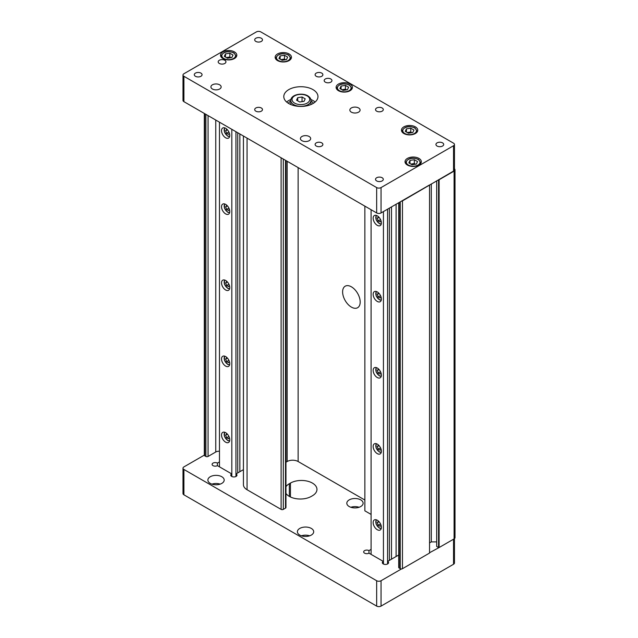 <?xml version="1.0" encoding="UTF-8"?>
<svg xmlns="http://www.w3.org/2000/svg" width="638" height="638" viewBox="0 0 638 638"><rect width="100%" height="100%" fill="white"/><g stroke="black" fill="none" stroke-linecap="round" stroke-linejoin="round"><path stroke-width="0.96" d="M411.893 132.672A3.9 2.249 0 0 0 408.607 132.329A3.9 2.249 0 0 0 407.451 132.632M285.585 59.749A3.9 2.249 0 0 0 282.291 59.406A3.9 2.249 0 0 0 281.135 59.709M346.538 89.87A3.9 2.249 0 0 0 343.252 89.519A3.9 2.249 0 0 0 342.096 89.822M415.458 164.221A3.9 2.249 0 0 0 412.172 163.87A3.9 2.249 0 0 0 411.016 164.173M230.94 57.691A3.9 2.249 0 0 0 227.654 57.34A3.9 2.249 0 0 0 226.498 57.643M381.388 222.957A5.822 3.365 -120 0 0 378.844 217.095A5.822 3.365 -120 0 0 374.354 215.54A5.822 3.365 -120 0 0 373.15 218.204A5.822 3.365 -120 0 0 375.694 224.066A5.822 3.365 -120 0 0 380.176 225.629A5.822 3.365 -120 0 0 381.388 222.957M381.388 299.055A5.822 3.365 -120 0 0 378.844 293.193A5.822 3.365 -120 0 0 374.354 291.63A5.822 3.365 -120 0 0 373.15 294.301A5.822 3.365 -120 0 0 375.694 300.163A5.822 3.365 -120 0 0 380.176 301.726A5.822 3.365 -120 0 0 381.388 299.055M381.388 375.152A5.822 3.365 -120 0 0 378.844 369.29A5.822 3.365 -120 0 0 374.354 367.727A5.822 3.365 -120 0 0 373.15 370.399A5.822 3.365 -120 0 0 375.694 376.26A5.822 3.365 -120 0 0 380.176 377.816A5.822 3.365 -120 0 0 381.388 375.152M381.388 451.249A5.822 3.365 -120 0 0 378.844 445.388A5.822 3.365 -120 0 0 374.354 443.825A5.822 3.365 -120 0 0 373.15 446.488A5.822 3.365 -120 0 0 375.694 452.35A5.822 3.365 -120 0 0 380.176 453.913A5.822 3.365 -120 0 0 381.388 451.249M381.388 527.339A5.822 3.365 -120 0 0 378.844 521.477A5.822 3.365 -120 0 0 374.354 519.922A5.822 3.365 -120 0 0 373.15 522.586A5.822 3.365 -120 0 0 375.694 528.447A5.822 3.365 -120 0 0 380.176 530.011A5.822 3.365 -120 0 0 381.388 527.339M418.943 158.407A8.158 4.705 0 0 0 410.059 157.387A8.158 4.705 0 0 0 405.026 161.733A8.158 4.705 0 0 0 407.411 165.067A8.158 4.705 0 0 0 416.303 166.079A8.158 4.705 0 0 0 421.335 161.733A8.158 4.705 0 0 0 418.943 158.407M415.378 126.858A8.158 4.705 0 0 0 406.494 125.838A8.158 4.705 0 0 0 401.462 130.192A8.158 4.705 0 0 0 403.846 133.517A8.158 4.705 0 0 0 412.73 134.538A8.158 4.705 0 0 0 417.77 130.192A8.158 4.705 0 0 0 415.378 126.858M289.07 53.935A8.158 4.705 0 0 0 280.186 52.914A8.158 4.705 0 0 0 275.145 57.268A8.158 4.705 0 0 0 277.538 60.594A8.158 4.705 0 0 0 286.422 61.615A8.158 4.705 0 0 0 291.462 57.268A8.158 4.705 0 0 0 289.07 53.935M350.031 84.056A8.158 4.705 0 0 0 341.139 83.036A8.158 4.705 0 0 0 336.106 87.382A8.158 4.705 0 0 0 338.499 90.716A8.158 4.705 0 0 0 347.383 91.736A8.158 4.705 0 0 0 352.415 87.382A8.158 4.705 0 0 0 350.031 84.056M312.963 89.607A17.082 9.865 0 0 0 294.341 87.47A17.082 9.865 0 0 0 283.79 96.577A17.082 9.865 0 0 0 288.799 103.555A17.082 9.865 0 0 0 307.412 105.693A17.082 9.865 0 0 0 317.963 96.577A17.082 9.865 0 0 0 312.963 89.607M315.116 102.032A17.082 9.865 0 0 0 312.963 100.509A17.082 9.865 0 0 0 310.842 99.472M290.912 99.472A17.082 9.865 0 0 0 286.637 102.032M351.347 112.144A5.128 2.959 180 0 1 349.847 110.055A5.128 2.959 180 0 1 353.005 107.32A5.128 2.959 180 0 1 358.596 107.966A5.128 2.959 180 0 1 360.095 110.055A5.128 2.959 180 0 1 356.929 112.79A5.128 2.959 180 0 1 351.347 112.144M301.918 140.679A5.128 2.959 180 0 1 300.418 138.59A5.128 2.959 180 0 1 303.584 135.854A5.128 2.959 180 0 1 309.167 136.5A5.128 2.959 180 0 1 310.674 138.59A5.128 2.959 180 0 1 307.508 141.325A5.128 2.959 180 0 1 301.918 140.679M212.406 89.001A5.128 2.959 180 0 1 210.907 86.912A5.128 2.959 180 0 1 214.073 84.176A5.128 2.959 180 0 1 219.655 84.814A5.128 2.959 180 0 1 221.155 86.912A5.128 2.959 180 0 1 217.989 89.647A5.128 2.959 180 0 1 212.406 89.001M200.93 73.115A3.884 2.241 0 0 0 196.695 72.628A3.884 2.241 0 0 0 194.303 74.702A3.884 2.241 0 0 0 195.435 76.289A3.884 2.241 0 0 0 199.67 76.775A3.884 2.241 0 0 0 202.063 74.702A3.884 2.241 0 0 0 200.93 73.115M261.341 38.24A3.884 2.241 0 0 0 257.106 37.754A3.884 2.241 0 0 0 254.706 39.827A3.884 2.241 0 0 0 255.846 41.414A3.884 2.241 0 0 0 260.081 41.901A3.884 2.241 0 0 0 262.473 39.827A3.884 2.241 0 0 0 261.341 38.24M261.341 107.997A3.884 2.241 0 0 0 257.106 107.511A3.884 2.241 0 0 0 254.706 109.576A3.884 2.241 0 0 0 255.846 111.164A3.884 2.241 0 0 0 260.081 111.65A3.884 2.241 0 0 0 262.473 109.576A3.884 2.241 0 0 0 261.341 107.997M321.743 73.115A3.884 2.241 0 0 0 317.517 72.628A3.884 2.241 0 0 0 315.116 74.702A3.884 2.241 0 0 0 316.257 76.289A3.884 2.241 0 0 0 320.483 76.775A3.884 2.241 0 0 0 322.884 74.702A3.884 2.241 0 0 0 321.743 73.115M321.743 142.872A3.884 2.241 0 0 0 317.517 142.386A3.884 2.241 0 0 0 315.116 144.459A3.884 2.241 0 0 0 316.257 146.038A3.884 2.241 0 0 0 320.483 146.525A3.884 2.241 0 0 0 322.884 144.459A3.884 2.241 0 0 0 321.743 142.872M382.154 107.997A3.884 2.241 0 0 0 377.919 107.511A3.884 2.241 0 0 0 375.527 109.576A3.884 2.241 0 0 0 376.659 111.164A3.884 2.241 0 0 0 380.894 111.65A3.884 2.241 0 0 0 383.294 109.576A3.884 2.241 0 0 0 382.154 107.997M382.154 177.747A3.884 2.241 0 0 0 377.919 177.26A3.884 2.241 0 0 0 375.527 179.334A3.884 2.241 0 0 0 376.659 180.921A3.884 2.241 0 0 0 380.894 181.407A3.884 2.241 0 0 0 383.294 179.334A3.884 2.241 0 0 0 382.154 177.747M442.565 142.872A3.884 2.241 0 0 0 438.33 142.386A3.884 2.241 0 0 0 435.937 144.459A3.884 2.241 0 0 0 437.07 146.038A3.884 2.241 0 0 0 441.305 146.525A3.884 2.241 0 0 0 443.697 144.459A3.884 2.241 0 0 0 442.565 142.872M330.811 78.984A3.884 2.241 0 0 0 326.576 78.498A3.884 2.241 0 0 0 324.176 80.571A3.884 2.241 0 0 0 325.316 82.15A3.884 2.241 0 0 0 329.551 82.637A3.884 2.241 0 0 0 331.943 80.571A3.884 2.241 0 0 0 330.811 78.984M224.815 60.275A3.884 2.241 0 0 0 220.589 59.789A3.884 2.241 0 0 0 218.188 61.862A3.884 2.241 0 0 0 219.328 63.449A3.884 2.241 0 0 0 223.555 63.936A3.884 2.241 0 0 0 225.956 61.862A3.884 2.241 0 0 0 224.815 60.275M351.402 307.109A12.425 7.178 60 0 1 343.284 296.16A12.425 7.178 60 0 1 345.19 286.199A12.425 7.178 60 0 1 351.402 286.821A12.425 7.178 60 0 1 359.521 297.771A12.425 7.178 60 0 1 357.615 307.723A12.425 7.178 60 0 1 351.402 307.109M371.093 549.39L368.971 550.618A3.11 1.794 0 0 0 365.59 550.227A3.11 1.794 0 0 0 363.668 551.886A3.11 1.794 0 0 0 364.577 553.154A3.11 1.794 0 0 0 368.971 553.154L383.255 561.392A3.11 1.794 0 0 0 382.345 562.66A3.11 1.794 0 0 0 383.255 563.928A3.11 1.794 0 0 0 386.636 564.319A3.11 1.794 0 0 0 388.558 562.66A3.11 1.794 0 0 0 387.649 561.392L398.726 554.996M387.649 563.928L387.649 561.392M285.96 493.453A15.535 8.964 0 0 0 289.341 496.396A15.535 8.964 0 0 0 311.312 496.396L312.413 495.766A15.535 8.964 0 0 0 316.958 489.426A15.535 8.964 0 0 0 307.372 481.14A15.535 8.964 0 0 0 290.442 483.078L289.341 483.716A15.535 8.964 0 0 0 285.96 486.658M221.801 476.738A8.158 4.705 0 0 0 212.909 475.717A8.158 4.705 0 0 0 207.876 480.071A8.158 4.705 0 0 0 210.261 483.397A8.158 4.705 0 0 0 219.153 484.417A8.158 4.705 0 0 0 224.185 480.071A8.158 4.705 0 0 0 221.801 476.738M220.166 484.13A8.158 4.705 0 0 0 211.896 484.13M360.733 499.881A8.158 4.705 0 0 0 351.849 498.868A8.158 4.705 0 0 0 346.817 503.215A8.158 4.705 0 0 0 349.201 506.54A8.158 4.705 0 0 0 358.093 507.561A8.158 4.705 0 0 0 363.126 503.215A8.158 4.705 0 0 0 360.733 499.881M359.106 507.274A8.158 4.705 0 0 0 350.836 507.274M311.312 528.423A8.158 4.705 0 0 0 302.428 527.403A8.158 4.705 0 0 0 297.388 531.749A8.158 4.705 0 0 0 299.78 535.075A8.158 4.705 0 0 0 308.664 536.095A8.158 4.705 0 0 0 313.697 531.749A8.158 4.705 0 0 0 311.312 528.423M309.677 535.808A8.158 4.705 0 0 0 301.415 535.808M234.425 51.877A8.158 4.705 0 0 0 225.541 50.857A8.158 4.705 0 0 0 220.509 55.203A8.158 4.705 0 0 0 222.893 58.537A8.158 4.705 0 0 0 231.785 59.557A8.158 4.705 0 0 0 236.818 55.203A8.158 4.705 0 0 0 234.425 51.877M219.472 461.912L217.406 463.108A3.11 1.794 0 0 0 214.017 462.717A3.11 1.794 0 0 0 212.103 464.376A3.11 1.794 0 0 0 213.012 465.644A3.11 1.794 0 0 0 217.406 465.644L231.682 473.882A3.11 1.794 0 0 0 230.773 475.15A3.11 1.794 0 0 0 231.682 476.419A3.11 1.794 0 0 0 235.071 476.809A3.11 1.794 0 0 0 236.985 475.15A3.11 1.794 0 0 0 236.076 473.882L243.421 469.648M236.076 476.419L236.076 473.882M229.76 211.513A5.822 3.365 -120 0 0 227.216 205.651A5.822 3.365 -120 0 0 222.726 204.096A5.822 3.365 -120 0 0 221.522 206.76A5.822 3.365 -120 0 0 224.066 212.621A5.822 3.365 -120 0 0 228.556 214.185A5.822 3.365 -120 0 0 229.76 211.513M229.76 287.61A5.822 3.365 -120 0 0 227.216 281.749A5.822 3.365 -120 0 0 222.726 280.186A5.822 3.365 -120 0 0 221.522 282.857A5.822 3.365 -120 0 0 224.066 288.719A5.822 3.365 -120 0 0 228.556 290.274A5.822 3.365 -120 0 0 229.76 287.61M229.76 363.708A5.822 3.365 -120 0 0 227.216 357.846A5.822 3.365 -120 0 0 222.726 356.283A5.822 3.365 -120 0 0 221.522 358.947A5.822 3.365 -120 0 0 224.066 364.816A5.822 3.365 -120 0 0 228.556 366.371A5.822 3.365 -120 0 0 229.76 363.708M229.76 439.805A5.822 3.365 -120 0 0 227.216 433.944A5.822 3.365 -120 0 0 222.726 432.381A5.822 3.365 -120 0 0 221.522 435.044A5.822 3.365 -120 0 0 224.066 440.906A5.822 3.365 -120 0 0 228.556 442.469A5.822 3.365 -120 0 0 229.76 439.805M229.76 135.423A5.822 3.365 -120 0 0 227.216 129.562A5.822 3.365 -120 0 0 222.726 127.999A5.822 3.365 -120 0 0 221.522 130.662A5.822 3.365 -120 0 0 224.066 136.524A5.822 3.365 -120 0 0 228.556 138.087A5.822 3.365 -120 0 0 229.76 135.423M228.93 132.082L228.579 131.412M227.654 130.048L226.618 129.458L225.661 130.822L227.319 129.865M228.819 132.018L226.618 133.286L225.661 130.822M226.618 133.286L228.54 134.395L229.377 133.198M239.864 133.964L239.864 471.697M237.743 132.736L237.743 472.925M235.94 476.49L235.94 131.699M231.817 476.49L231.817 129.315M219.472 466.833L219.472 122.185M217.406 463.108L217.406 465.644M381.053 187.58L381.053 212.94L401.469 201.153A1.555 0.893 0 0 0 402.474 200.89L453.546 171.088L453.546 145.727A3.11 1.794 0 0 0 454.455 144.459A3.11 1.794 0 0 0 453.546 143.191L260.79 31.9A3.11 1.794 0 0 0 256.396 31.9L183.903 73.753A3.11 1.794 0 0 0 182.994 75.021A3.11 1.794 0 0 0 183.903 76.289L376.659 187.58A3.11 1.794 0 0 0 381.053 187.58L453.546 145.727M381.053 212.94A3.11 1.794 180 0 1 376.659 212.94L376.659 187.58M183.903 76.289L183.903 101.657L376.659 212.94M183.903 101.657A3.11 1.794 180 0 1 182.994 100.381L182.994 75.021M402.474 200.89L402.474 568.689A1.555 0.893 180 0 1 401.469 568.944L381.053 580.732L381.053 606.1A3.11 1.794 180 0 1 376.659 606.1L183.903 494.809A3.11 1.794 180 0 1 182.994 493.541L182.994 468.18A3.11 1.794 0 0 0 183.903 469.448L183.903 494.809M401.469 568.944A1.555 0.893 180 0 1 400.273 568.689L400.273 201.847M399.181 202.477L399.181 568.051L400.273 568.689M399.181 568.051A1.555 0.893 180 0 1 398.726 567.421L398.726 202.74M364.856 206.122L364.856 510.823L371.093 514.427M285.96 462.207L287.148 461.521A7.768 4.482 180 0 1 298.129 461.521L364.856 500.04M285.96 160.569L285.96 507.497A1.555 0.893 180 0 1 285.497 508.127L285.497 160.305M283.304 159.037L283.304 509.395L285.497 508.127M283.304 509.395A1.555 0.893 180 0 1 281.111 509.395L281.111 157.769M247.058 138.119L247.058 489.737L281.111 509.395M247.058 489.737A12.425 7.178 180 0 1 243.421 484.665L243.421 136.014M208.068 115.606L208.068 456.449L215.756 452.007A4.657 2.688 180 0 1 219.472 451.233M208.068 456.449A1.555 0.893 180 0 1 205.875 456.449L205.875 114.338M204.774 113.7L204.774 455.811L205.875 456.449M204.774 455.811A1.555 0.893 180 0 1 204.319 455.181A1.555 0.893 180 0 1 204.319 455.125L183.903 466.912A3.11 1.794 0 0 0 182.994 468.18M376.659 606.1L376.659 580.732L183.903 469.448M376.659 580.732A3.11 1.794 0 0 0 381.053 580.732M231.682 473.882L231.682 476.419M401.469 201.153L429.549 184.948M436.687 180.825L436.687 546.463L438.553 547.54L438.553 179.749L439.103 179.749L439.103 547.54L429.549 552.739M454.455 538.631L454.455 562.979A3.11 1.794 180 0 1 453.546 564.247L381.053 606.1M383.255 561.392L383.255 563.928M368.971 550.618L368.971 553.154M229.377 437.58L228.54 438.777L226.618 437.668L225.661 435.204L226.618 433.84L227.654 434.43M229.377 361.483L228.54 362.679L226.618 361.571L225.661 359.106L226.618 357.743L227.654 358.341M229.377 285.385L228.54 286.582L226.618 285.481L225.661 283.009L226.618 281.645L227.654 282.243M229.377 209.288L228.54 210.484L226.618 209.384L225.661 206.911L226.618 205.556L227.654 206.146M402.474 568.689L429.549 553.058L429.549 185.259M454.455 144.459L454.455 169.82A3.11 1.794 180 0 1 453.546 171.088M439.103 179.749L454.096 171.088A3.11 1.794 0 0 0 455.006 169.82A3.11 1.794 0 0 0 454.455 168.799M455.006 169.82L455.006 537.619A3.11 1.794 180 0 1 454.096 538.887L454.096 171.088M439.103 547.54L454.096 538.887M429.549 542.906L431.304 541.893L436.687 541.893M226.618 437.668L228.93 436.464M228.819 436.4L228.579 435.786M227.319 434.239L225.661 435.204M226.618 361.571L228.93 360.374M228.819 360.303L228.579 359.696M227.319 358.149L225.661 359.106M226.618 285.481L228.93 284.277M228.819 284.205L228.579 283.599M227.319 282.052L225.661 283.009M226.618 209.384L228.93 208.179M228.819 208.116L228.579 207.502M227.319 205.954L225.661 206.911M431.304 541.893L431.304 183.927M231.849 57.548L227.495 58.225L224.313 56.383L225.477 53.871L229.824 53.201L233.014 55.035L231.849 57.548M225.477 57.053L225.477 53.871M226.331 57.548L229.824 57.005L229.824 53.201M230.996 57.683L229.824 57.005M371.093 554.374L371.093 209.727M383.438 564.032L383.438 211.569M387.569 563.976L387.569 209.184M389.371 208.14L389.371 560.395M391.493 206.919L391.493 559.175M396.102 556.511L396.102 204.256M416.359 164.078L412.012 164.748L408.83 162.913L409.995 160.401L414.341 159.731L417.523 161.566L416.359 164.078M347.447 89.727L343.1 90.405L339.91 88.562L341.075 86.058L345.429 85.38L348.611 87.223L347.447 89.727M286.486 59.613L282.14 60.283L278.958 58.441L280.122 55.937L284.468 55.259L287.65 57.101L286.486 59.613M412.794 132.537L408.448 133.206L405.266 131.372L406.43 128.86L410.776 128.182L413.958 130.024L412.794 132.537M409.995 163.583L409.995 160.401M410.848 164.078L414.341 163.535L414.341 159.731M415.513 164.213L414.341 163.535M341.075 89.24L341.075 86.058M341.928 89.727L345.429 89.184L345.429 85.38M346.594 89.862L345.429 89.184M280.122 59.119L280.122 55.937M280.967 59.605L284.468 59.063L284.468 55.259M285.641 59.741L284.468 59.063M406.43 132.042L406.43 128.86M407.275 132.529L410.776 131.986L410.776 128.182M411.949 132.664L410.776 131.986M381.006 525.114L380.16 526.31L378.246 525.21L377.289 522.737L378.246 521.374L379.275 521.972M381.006 449.024L380.16 450.221L378.246 449.112L377.289 446.648L378.246 445.284L379.275 445.874M381.006 372.927L380.16 374.123L378.246 373.015L377.289 370.55L378.246 369.187L379.275 369.785M381.006 296.829L380.16 298.026L378.246 296.925L377.289 294.453L378.246 293.089L379.275 293.687M381.006 220.732L380.16 221.928L378.246 220.828L377.289 218.356L378.246 217L379.275 217.59M378.246 525.21L380.559 524.005M380.439 523.942L380.208 523.327M378.948 521.78L377.289 522.737M378.246 449.112L380.559 447.908M380.439 447.844L380.208 447.238M378.948 445.691L377.289 446.648M378.246 373.015L380.559 371.818M380.439 371.747L380.208 371.141M378.948 369.593L377.289 370.55M378.246 296.925L380.559 295.721M380.439 295.657L380.208 295.043M378.948 293.496L377.289 294.453M378.246 220.828L380.559 219.624M380.439 219.56L380.208 218.946M378.948 217.399L377.289 218.356M310.977 100.932A13.207 7.624 180 0 1 313.338 103.332M288.416 103.332A13.207 7.624 180 0 1 290.784 100.932M304.039 101.338L299.708 102L296.542 100.166L297.715 97.67L302.045 97.008L305.211 98.842L304.039 101.338M297.715 100.844L297.715 97.67M302.045 101.641L302.045 97.008M376.54 215.484A4.817 2.783 -120 0 0 376.141 219.408A4.817 2.783 -120 0 0 379.203 223.396A4.817 2.783 -120 0 0 381.317 223.763M376.54 291.574A4.817 2.783 -120 0 0 376.141 295.498A4.817 2.783 -120 0 0 379.203 299.493A4.817 2.783 -120 0 0 381.317 299.86M376.54 367.671A4.817 2.783 -120 0 0 376.141 371.595A4.817 2.783 -120 0 0 379.203 375.583A4.817 2.783 -120 0 0 381.317 375.957M376.54 443.769A4.817 2.783 -120 0 0 376.141 447.693A4.817 2.783 -120 0 0 379.203 451.68A4.817 2.783 -120 0 0 381.317 452.055M376.54 519.858A4.817 2.783 -120 0 0 376.141 523.782A4.817 2.783 -120 0 0 379.203 527.778A4.817 2.783 -120 0 0 381.317 528.144M417.38 131.46A7.768 4.482 180 0 1 417.372 131.635L414.907 127.863C408.464 125.383 404.109 126.587 401.844 131.46A7.768 4.482 180 0 0 401.852 131.635L401.844 131.46M404.779 133.486A6.835 3.948 0 0 0 414.445 133.486A6.835 3.948 0 0 0 414.445 127.903A6.835 3.948 0 0 0 404.779 127.903A6.835 3.948 0 0 0 404.779 133.486M278.471 60.562A6.835 3.948 0 0 0 288.137 60.562A6.835 3.948 0 0 0 288.137 54.98A6.835 3.948 0 0 0 278.471 54.98A6.835 3.948 0 0 0 278.471 60.562M339.432 90.684A6.835 3.948 0 0 0 349.098 90.684A6.835 3.948 0 0 0 349.098 85.101A6.835 3.948 0 0 0 339.432 85.101A6.835 3.948 0 0 0 339.432 90.684M408.344 165.035A6.835 3.948 0 0 0 418.01 165.035A6.835 3.948 0 0 0 418.01 159.452A6.835 3.948 0 0 0 408.344 159.452A6.835 3.948 0 0 0 408.344 165.035M223.826 58.505A6.835 3.948 0 0 0 233.492 58.505A6.835 3.948 0 0 0 233.492 52.922A6.835 3.948 0 0 0 223.826 52.922A6.835 3.948 0 0 0 223.826 58.505M224.911 204.032A4.817 2.783 -120 0 0 224.512 207.956A4.817 2.783 -120 0 0 227.575 211.952A4.817 2.783 -120 0 0 229.696 212.318M224.911 280.13A4.817 2.783 -120 0 0 224.512 284.054A4.817 2.783 -120 0 0 227.575 288.049A4.817 2.783 -120 0 0 229.696 288.416M224.911 356.227A4.817 2.783 -120 0 0 224.512 360.151A4.817 2.783 -120 0 0 227.575 364.139A4.817 2.783 -120 0 0 229.696 364.513M224.911 432.325A4.817 2.783 -120 0 0 224.512 436.248A4.817 2.783 -120 0 0 227.575 440.236A4.817 2.783 -120 0 0 229.696 440.611M224.911 127.943A4.817 2.783 -120 0 0 224.512 131.867A4.817 2.783 -120 0 0 227.575 135.854A4.817 2.783 -120 0 0 229.696 136.229M215.756 452.007L215.756 120.04M287.148 461.521L287.148 161.262M298.129 167.603L298.129 461.521M289.341 483.716L289.341 496.396M290.442 496.97L290.442 483.078M453.546 564.247L453.546 539.198M310.977 104.536L310.977 100.517A10.096 5.83 180 0 1 304.733 105.908A10.096 5.83 180 0 1 293.727 104.632A10.096 5.83 180 0 1 290.784 100.517L290.784 104.536M294.604 103.109A8.852 5.112 0 0 0 307.125 103.125A8.852 5.112 0 0 0 307.149 95.899A8.852 5.112 0 0 0 294.628 95.883A8.852 5.112 0 0 0 294.604 103.109M381.213 224.225L379.331 223.683L376.133 219.751L376.085 215.341M381.213 300.323L379.331 299.772L376.133 295.849L376.085 291.438M381.213 376.42L379.331 375.87L376.133 371.938L376.085 367.536M381.213 452.509L379.331 451.967L376.133 448.035L376.085 443.633M381.213 528.607L379.331 528.065L376.133 524.133L376.085 519.723M291.072 58.537L288.599 54.932C282.156 52.46 277.801 53.664 275.536 58.537M352.024 88.65L349.56 85.053C343.108 82.581 338.754 83.785 336.497 88.65M420.944 163.001L418.48 159.404C412.028 156.932 407.674 158.128 405.409 163.001M236.427 56.471L233.963 52.874C227.511 50.402 223.156 51.598 220.892 56.471M229.584 212.781L227.71 212.239L224.512 208.307L224.456 203.897M229.584 288.878L227.71 288.328L224.512 284.404L224.456 279.994M229.584 364.976L227.71 364.426L224.512 360.494L224.456 356.092M229.584 441.065L227.71 440.523L224.512 436.591L224.456 432.181M229.584 136.684L227.71 136.141L224.512 132.21L224.456 127.807M204.319 113.436L204.319 455.181M310.977 100.517C311.073 98.866 310.004 97.311 307.771 95.836C302.077 92.39 290.824 94.472 290.784 100.517"/></g></svg>
